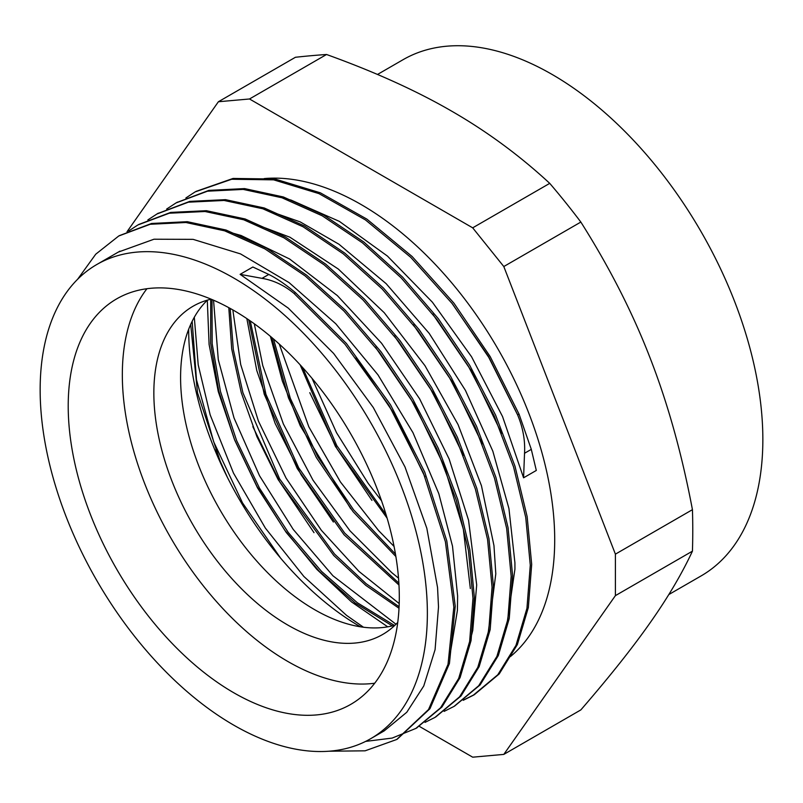 <?xml version="1.0" encoding="UTF-8"?>
<svg xmlns="http://www.w3.org/2000/svg" width="803" height="803" viewBox="0 0 803 803"><rect width="100%" height="100%" fill="white"/><g stroke="black" fill="none" stroke-linecap="round" stroke-linejoin="round"><path stroke-width="1.2" d="M262.029 278.35C273.512 280.277 284.222 285.326 294.149 293.517L295.544 292.714C285.667 284.513 276.754 278.43 268.794 274.445L262.029 278.35L240.127 274.355L252.855 267.008L268.794 274.455M294.149 293.547L345.049 344.326L389.114 405.605L423.372 472.967L445.404 541.734L453.836 607.048L448.034 664.322L428.531 709.531L396.702 739.493L365.134 750.815L328.879 751.227M77.64 279.243L95.738 254.2L118.744 235.992L150.171 224.278L185.905 222.501L224.629 230.832L264.9 248.88L305.15 275.921L343.885 310.982L379.638 352.607L411.026 399.242L436.912 449.078L456.305 500.159L468.44 550.527L472.977 598.245L469.655 641.426L458.674 678.445L440.506 707.855L415.793 728.451L392.175 738.077L365.656 741.4M128.661 231.003L137.855 224.981L169.242 213.227L205.006 211.5L243.731 219.781L283.991 237.859L324.251 264.91L362.986 299.931L398.72 341.596L430.147 388.21L456.004 438.036L475.396 489.137L487.572 539.496L492.048 587.204L488.766 630.425L477.775 667.403L459.587 696.813L434.915 717.45L425.008 722.379M147.852 219.912L156.966 213.979L188.354 202.185L224.097 200.459L262.842 208.78L303.092 226.797L343.343 253.899L382.087 288.909L417.821 330.545L449.228 377.199L475.125 427.005L494.477 478.096L506.673 528.474L511.16 576.173L507.847 619.364L496.896 656.402L478.678 685.762L454.016 706.419L444.139 711.378M166.643 209.061L176.048 202.918L207.475 191.194L243.199 189.408L281.943 197.759L322.204 215.796L362.454 242.847L401.189 277.898L436.942 319.524L468.33 366.168L494.216 415.994L513.599 467.065L525.744 517.443L530.281 565.161L526.949 608.333L515.978 645.361L497.8 674.761L473.097 695.368L463.231 700.306M185.884 197.97L195.149 191.887L231.655 179.26L273.632 179.842L318.982 193.633L365.455 219.922L410.714 257.301L452.511 303.946L488.766 357.355L517.614 414.9C522.964 427.698 525.262 440.486 524.54 453.263L531.305 449.359L519.039 414.097L517.634 414.9M295.544 292.744L346.454 343.523L390.509 404.792L424.767 472.154L446.809 540.921L455.231 606.235L449.429 663.509L429.936 708.728L397.264 739.172M119.326 235.66L151.566 223.475L187.3 221.688L226.034 230.029L266.305 248.077L306.555 275.118L345.28 310.179L381.044 351.804L412.431 398.439L438.308 448.275L457.71 499.346L469.845 549.714L474.372 597.442L471.05 640.613L460.069 677.632L441.901 707.052L416.526 728.02M138.708 224.489L170.648 212.414L206.401 210.697L245.126 218.968L285.386 237.046L325.657 264.097L364.381 299.117L400.125 340.783L431.542 387.397L457.399 437.233L476.801 488.324L488.967 538.693L493.443 586.391L490.171 629.612L479.17 666.6L460.982 696.01L435.738 716.969M157.659 213.578L189.759 201.382L225.502 199.656L264.237 207.977L304.488 225.984L344.748 253.086L383.493 288.096L419.226 329.742L450.634 376.386L476.52 426.202L495.883 477.283L508.068 527.671L512.565 575.36L509.243 618.561L498.302 655.589L480.084 684.949L454.568 706.098M176.6 202.607L208.87 190.381L244.604 188.595L283.339 196.956L323.599 214.983L363.849 242.034L402.584 277.095L438.348 318.711L469.725 365.355L495.622 415.191L515.004 466.262L527.149 516.63L531.686 564.358L528.344 607.53L517.383 644.558L499.205 673.958L474.493 694.555L463.873 699.825M195.972 191.415L233.051 178.447L275.038 179.029L320.377 192.83L366.861 219.109L412.12 256.498L453.916 303.132L490.161 356.552L519.019 414.087M524.53 453.263L523.576 477.795L502.537 416.536L471.562 356.773L432.385 302.189L387.437 256.077L339.368 221.377L291.077 200.098L281.03 197.458M506.964 623.991L514.934 569.126L514.924 562.833L508.941 508.53L492.821 451.156L465.439 390.388L429.183 333.365L386.143 283.66L338.946 244.232L300.202 221.899L262.069 208.529M487.893 635.043L495.802 573.854L493.965 545.628L481.469 485.785L458.041 424.536L424.948 365.656L384.246 312.718L338.314 269.045L289.943 237.226L243.51 219.701M468.711 646.295L472.766 630.405L476.691 585.016M476.691 584.875L468.55 520.203L449.158 459.045L419.608 398.81L381.545 343.202L337.33 295.574L289.552 258.967L241.101 235.5L223.886 230.581M449.64 657.135L457.399 610.441L457.62 595.916L452.511 546.201L438.819 493.694L412.973 432.666L377.962 374.83L335.795 323.79L289.07 282.596L240.529 253.909L193.111 239.354L154.015 239.214L118.302 252.092M370.655 738.71A273.803 158.081 -120 0 0 427.367 613.372A273.803 158.081 -120 0 0 307.85 337.832A273.803 158.081 -120 0 0 96.862 264.478A273.803 158.081 -120 0 0 96.852 580.629A273.803 158.081 -120 0 0 370.655 738.71L384.185 730.901L406.78 712.261L423.763 685.983L435.075 649.677L438.508 606.938L437.555 587.555L426.825 528.254L405.013 466.985L373.285 407.492L333.606 353.42L288.307 308.151L240.127 274.355M523.576 477.795L536.314 470.448L531.295 449.359M356.06 357.837L395.006 415.051L425.008 476.982M375.423 347.157L414.348 404.421L444.29 466.433L463.331 529.157L470.347 588.569M394.293 335.855L433.349 393.199L463.341 455.331M413.294 324.683L452.29 381.917L482.302 443.898M432.717 314.053L471.632 371.317L501.584 433.319M451.667 302.872L488.636 356.652L517.674 414.89M302.57 367.473L336.788 445.605L386.052 514.593M273.492 338.976L290.335 398.368L317.747 456.706L353.641 509.875L395.467 554.1M250.285 320.939L265.944 394.363L298.666 467.788L344.718 533.122L398.86 583.119M230.18 308.422L233.302 349.476L242.897 392.677L279.595 478.879L334.51 554.01L366.198 583.741L399.081 606.707M212.012 299.549L212.183 343.804L220.474 391.513L236.544 440.415L259.52 488.194L288.307 532.53L321.481 571.355L357.385 602.792L394.303 625.346M192.168 321.3L196.474 379.719L213.688 441.831L242.496 502.849L280.518 558.035M309.777 392.687L337.109 448.927L371.94 500.389M270.42 336.357L282.375 381.104L300.252 425.811L350.74 508.761M246.842 318.59L256.779 370.544L275.188 423.522L301.195 474.864L333.396 522.03M252.835 426.644L279.775 481.961L314.013 532.68M207.294 300.252L209.101 344.507L218.265 391.563L234.476 439.512L256.96 486.407L284.784 530.261L316.784 569.317L351.573 601.969L387.719 626.822M215.003 449.66L227.46 477.484M190.692 324.412L197.518 392.818L221.417 464.937A242.396 139.943 -120 0 0 280.669 558.205A242.396 139.943 -120 0 0 360.467 626.802M300.111 364.783L335.413 446.448L387.116 518.176M271.635 337.38L288.488 397.947L316.332 457.529L353.069 511.682L395.869 556.519M248.729 319.865L264.207 394.183L297.281 468.601L344.005 534.718L398.971 585.016M228.795 307.659L231.706 349.024L241.251 392.617L256.96 436.752L278.189 479.692L333.727 555.475L365.766 585.347L399.011 608.272M210.717 299.258L210.677 343.453L218.787 391.171L234.697 440.124L257.582 488.013L286.28 532.509L319.433 571.495L355.358 603.143L392.316 625.868M363.488 627.233L346.545 615.369L303.855 576.454L265.341 528.063L233.472 473.067L210.175 414.88L198.2 364.813L194.306 317.255M395.989 624.232L332.934 575.781L293.205 529.388L259.499 475.707L234.024 417.961L218.296 359.704L213.538 300.202M399.201 603.555L358.971 571.425L321.391 530.331L286.059 478.086L258.395 421.013L240.689 364.492L232.83 309.908M398.509 578.14L391.703 572.579L349.927 530.753L313.019 480.214L283.369 423.974L262.752 365.526L254.31 323.79M394.052 546.421L378.715 530.713L340.442 481.981L308.814 426.825L279.263 344.075M381.545 500.791L368.206 483.406L336.527 432.697L312.036 378.364M188.675 329.26A242.396 139.943 -120 0 0 221.417 464.937M326.54 54.494C374.81 71.899 416.516 90.779 451.637 111.135C486.899 131.411 519.591 155.481 549.734 183.355L472.686 227.831L249.502 98.98L326.54 54.494A686.424 145.052 158.8 0 0 295.434 57.274L218.386 101.75L127.035 231.726M419.276 726.334L472.686 757.179L503.802 754.398L615.399 595.635L692.437 551.159C681.898 573.804 667.805 597.673 650.139 622.747C632.613 647.73 609.507 676.788 580.84 709.912L503.802 754.398M249.502 98.98L218.386 101.75M549.734 183.355A686.424 541.363 -144.9 0 1 580.84 222.06C609.507 267.339 632.613 312.678 650.139 358.068C667.805 403.377 681.898 453.916 692.437 509.674L615.399 554.15L503.802 266.536L472.686 227.831M503.802 266.536L580.84 222.06M692.437 509.674A686.424 396.311 -60 0 1 692.437 551.159M615.399 595.635L615.399 554.15M146.929 288.719A234.115 135.165 -120 0 0 170.818 537.93A234.115 135.165 -120 0 0 374.7 683.223M399.302 597.171A234.115 135.165 -120 0 0 297.11 361.571A234.115 135.165 -120 0 0 116.706 298.846A234.115 135.165 -120 0 0 116.696 569.176A234.115 135.165 -120 0 0 350.811 704.341A234.115 135.165 -120 0 0 399.302 597.171M211.119 299.168A189.538 109.429 -120 0 0 193.111 306.204A189.538 109.429 -120 0 0 193.101 525.062A189.538 109.429 -120 0 0 382.64 634.49A189.538 109.429 -120 0 0 397.746 622.415M207.425 300.121A189.538 109.429 -120 0 0 182.411 353.159A189.538 109.429 -120 0 0 336.638 620.277A189.538 109.429 -120 0 0 395.066 625.135M668.789 594.571L701.119 575.912A298.043 172.073 -120 0 0 762.85 439.472A298.043 172.073 -120 0 0 632.754 139.531A298.043 172.073 -120 0 0 403.086 59.683L377.5 74.458M510.427 656.573A273.803 158.081 -120 0 0 554.702 539.857A273.803 158.081 -120 0 0 457.84 290.284A273.803 158.081 -120 0 0 264.177 178.587M415.803 728.472L417.209 727.659M473.108 695.388L474.513 694.575M156.956 213.949L158.352 213.146M176.941 202.416L177.453 202.115M119.938 251.148L96.862 264.478"/></g></svg>
